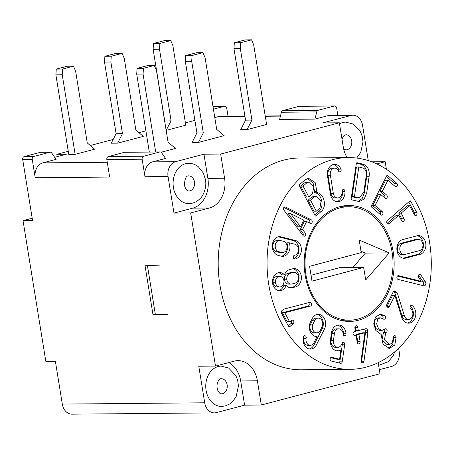 <?xml version="1.0" encoding="UTF-8"?>
<svg xmlns="http://www.w3.org/2000/svg" width="454" height="454" viewBox="0 0 454 454"><rect width="100%" height="100%" fill="white"/><g stroke="black" fill="none" stroke-linecap="round" stroke-linejoin="round"><path stroke-width="0.68" d="M379.334 369.669L391.62 366.435A12.604 9.778 89.5 0 0 399.191 351.566L398.657 348.263M228.731 362.593A25.208 19.556 89.5 0 1 240.682 380.951L257.39 380.804L261.311 405.008L379.992 373.744L378.199 362.678M261.311 405.008L244.604 405.161L216.274 412.624A12.604 9.778 -90.5 0 1 214.384 412.879A12.604 9.778 -90.5 0 1 204.703 402.794L62.306 404.088L55.388 361.356L45.837 361.441L23.035 220.644L32.58 220.559L22.7 159.547A2.52 1.958 -90.5 0 1 24.215 156.573L40.338 152.328L49.883 152.238A2.52 1.958 89.5 0 1 50.263 152.186A2.52 1.958 89.5 0 1 51.739 153.038L56.109 159.36L42.778 162.867A12.604 9.778 -90.5 0 0 35.208 177.741L32.245 159.462A2.52 1.958 -90.5 0 1 33.761 156.488L49.883 152.238M159.309 265.17L144.991 265.301L152.992 314.701L167.31 314.571L155.336 314.435L147.414 265.528L159.309 265.17M144.985 176.742L142.147 159.206A2.52 1.958 -90.5 0 1 143.657 156.233L159.78 151.982A2.52 1.958 -90.5 0 1 160.16 151.931A2.52 1.958 -90.5 0 1 161.641 152.782L165.557 158.446L152.555 161.874A12.604 9.778 89.5 0 0 144.985 176.742L168.054 176.532L173.978 213.091L190.68 212.937L215.485 366.083L234.247 361.146A25.208 19.556 89.5 0 1 238.015 360.635A25.208 19.556 89.5 0 1 257.39 380.804M142.147 159.206L106.826 159.524L109.664 177.066L35.208 177.741M215.485 366.083L198.778 366.236L204.703 402.794M389.231 252.878L359.176 240.041L361.231 252.594L309.566 266.328L311.989 281.145L363.654 267.406L365.703 279.959L389.231 252.878L365.368 253.094L352.843 267.502M194.891 120.372L185.397 122.875M213.045 106.838L214.878 106.355L224.424 106.264A2.52 1.958 89.5 0 1 224.798 106.213A2.52 1.958 89.5 0 1 226.739 108.234L228.05 116.355M224.798 106.213L215.253 106.304A2.52 1.958 89.5 0 0 214.878 106.355M57.181 156.647L56.801 154.32L66.346 154.229L54.69 157.305M50.263 152.186L40.712 152.277A2.52 1.958 89.5 0 0 40.338 152.328M339.524 123.863A20.169 15.646 -90.5 0 1 342.736 122.54A20.169 15.646 -90.5 0 1 345.755 122.132L353.133 124.016L360.453 131.711L362.23 136.336L362.99 141.903L360.737 152.431L356.668 158.06M368.262 160.585L362.547 125.304A12.604 9.778 89.5 0 0 352.86 115.22A12.604 9.778 89.5 0 0 350.976 115.475L322.641 122.938L339.348 122.784L220.661 154.048L224.582 178.257A25.208 19.556 89.5 0 1 209.442 208L190.68 212.937M188.921 203.619A20.169 15.646 -90.5 0 1 173.422 187.485A20.169 15.646 -90.5 0 1 188.552 163.281C192.11 163.264 195.385 164.439 198.381 166.805L203.33 173.008L205.486 179.665C207.001 187.95 202.859 196.281 200.305 198.358C197.03 201.786 193.239 203.54 188.921 203.619M339.348 122.784L343.269 146.994A25.208 19.556 89.5 0 0 347.123 157.583M75.131 154.349L62.249 74.808L55.882 74.865L68.764 154.405L75.131 154.349L94.653 149.201L87.247 142.914L75.648 71.278L73.503 66.176L67.141 66.239L56.268 69.099L62.629 69.042L73.503 66.176M62.249 74.808L62.629 69.042M55.882 74.865L56.268 69.099M104.891 56.29L111.253 56.234L122.126 53.373L115.764 53.43L104.891 56.29L104.505 62.062L110.867 62.005L111.253 56.234M122.126 53.373L124.271 58.475L135.871 130.105L143.277 136.399L117.626 143.152L122.472 133.635L110.867 62.005M122.472 133.635L116.105 133.692L104.505 62.062M117.626 143.152L111.264 143.209L116.105 133.692M153.509 43.488L159.876 43.431L170.749 40.565L164.382 40.622L153.509 43.488L153.129 49.253L159.49 49.197L159.876 43.431M164.649 121.048L171.096 120.826L159.49 49.197M166.153 130.343L171.096 120.826M164.728 120.883L153.129 49.253M170.749 40.565L172.889 45.667L185.771 125.202L166.249 130.343M312.193 232.181A56.722 43.998 89.5 0 0 310.428 290.498A56.722 43.998 89.5 0 0 349.529 320.178A56.722 43.998 89.5 0 0 385.832 294.731A56.722 43.998 89.5 0 0 387.597 236.415A56.722 43.998 89.5 0 0 348.496 206.735A56.722 43.998 89.5 0 0 312.193 232.181M106.826 159.524A2.52 1.958 -90.5 0 1 108.341 156.551L124.464 152.306A2.52 1.958 -90.5 0 1 124.839 152.255L160.16 151.931M152.555 161.874L175.624 161.664L203.959 154.201L207.875 178.405L224.582 178.257M175.624 161.664A12.604 9.778 89.5 0 0 168.054 176.532M207.875 178.405A25.208 19.556 89.5 0 1 192.734 208.148L173.978 213.091M361.009 251.232L365.368 253.094M363.654 267.406L339.785 267.622L311.024 275.272M352.86 115.22L329.791 115.43A12.604 9.778 89.5 0 0 327.901 115.685L314.906 119.107L316.739 111.928A2.52 1.958 -90.5 0 1 318.197 110.26L334.32 106.009A2.52 1.958 89.5 0 1 334.7 105.958A2.52 1.958 89.5 0 1 336.635 107.978L337.833 115.356M316.739 111.928L281.418 112.252L279.585 119.43L314.906 119.107M214.782 117.563L218.124 116.684A12.604 9.778 -90.5 0 1 220.008 116.428L244.91 116.201M145.893 130.854L138.913 132.687M113.165 139.474L90.289 145.496M68.265 151.301L56.801 154.32M203.959 154.201L220.661 154.048M202.949 52.636L192.076 55.502L185.709 55.558L196.582 52.698L202.949 52.636L205.094 57.737L216.694 129.373L224.1 135.661L198.449 142.42L192.082 142.477L196.928 132.96L203.296 132.903L198.449 142.42M154.326 65.444L147.964 65.501L137.091 68.367L143.453 68.31L154.326 65.444L156.471 70.546L168.071 142.181L175.477 148.469L161.125 152.249M234.332 42.75L245.205 39.89L251.573 39.833L253.712 44.935L266.594 124.47L247.072 129.611L240.705 129.668L245.552 120.151L233.952 48.521L234.332 42.75L240.699 42.693L240.314 48.459L233.952 48.521M348.212 157.572L299.368 158.015A105.884 82.134 89.5 0 0 219.929 285.072A105.884 82.134 89.5 0 0 282.49 367.144A105.884 82.134 89.5 0 0 301.291 369.777L350.13 369.335A105.884 82.134 89.5 0 0 429.569 242.277A105.884 82.134 89.5 0 0 348.212 157.572A105.884 82.134 89.5 0 0 268.774 284.63A105.884 82.134 89.5 0 0 350.13 369.335M386.399 169.297L385.174 161.709L376.809 163.911M404.054 218.726L401.149 213.142L409.61 205.753L414.343 214.725A1.89 1.464 89.5 0 0 415.569 215.554A1.89 1.464 89.5 0 0 416.131 215.406A1.89 1.464 89.5 0 0 416.772 212.62L410.791 201.287A0.948 0.732 89.5 0 0 409.775 201.031L387.358 220.61A1.89 1.464 89.5 0 0 386.785 222.738A1.89 1.464 89.5 0 0 388.204 224.072A1.89 1.464 89.5 0 0 388.76 223.918A1.89 1.464 89.5 0 0 389.01 223.748L398.726 215.258L401.62 220.82A1.89 1.464 89.5 0 0 402.851 221.648A1.89 1.464 89.5 0 0 403.407 221.501A1.89 1.464 89.5 0 0 404.054 218.726L401.671 218.749L398.765 213.164L401.149 213.142M421.227 281.327L398.612 275.686A1.89 1.464 89.5 0 0 398.323 275.652A1.89 1.464 89.5 0 0 397.766 275.805A1.89 1.464 89.5 0 0 396.881 277.74A1.89 1.464 89.5 0 0 398.067 279.403L423.667 285.787A2.406 1.867 89.5 0 0 424.036 285.833A2.406 1.867 89.5 0 0 424.745 285.64A2.406 1.867 89.5 0 0 425.415 281.838L420.858 274.971A1.89 1.464 89.5 0 0 419.729 274.307A1.89 1.464 89.5 0 0 419.173 274.454A1.89 1.464 89.5 0 0 418.633 277.422L421.227 281.327L418.838 281.349L397.471 276.021M367.462 330.166A1.89 1.464 89.5 0 0 366.009 328.656A1.89 1.464 89.5 0 0 365.725 328.69L358.308 330.643L357.763 327.249A1.89 1.464 89.5 0 0 356.311 325.734A1.89 1.464 89.5 0 0 355.749 325.887A1.89 1.464 89.5 0 0 354.892 328.004L355.442 331.403L354.211 331.726A1.89 1.464 89.5 0 0 353.938 331.834A1.89 1.464 89.5 0 0 353.076 333.957A1.89 1.464 89.5 0 0 354.529 335.466A1.89 1.464 89.5 0 0 354.812 335.432L356.038 335.109L357.219 342.378A1.89 1.464 89.5 0 0 358.671 343.894A1.89 1.464 89.5 0 0 359.228 343.74A1.89 1.464 89.5 0 0 360.09 341.624L358.91 334.348L364.874 332.782L361.117 360.402A1.89 1.464 89.5 0 0 362.564 362.723A1.89 1.464 89.5 0 0 363.121 362.57A1.89 1.464 89.5 0 0 363.977 361.253L367.819 333.032A1.89 1.464 89.5 0 0 367.814 332.317L367.462 330.166L365.078 330.189A1.89 1.464 89.5 0 0 364.483 329.019M290.208 326.284L293.233 323.645A1.89 1.47 89.5 0 0 293.834 321.517A1.89 1.47 89.5 0 0 292.41 320.166A1.89 1.47 89.5 0 0 291.854 320.314A1.89 1.47 89.5 0 0 291.576 320.513L290.367 321.568A0.948 0.732 89.5 0 1 289.351 321.313L284.8 312.727L310.405 306.075A1.89 1.464 89.5 0 0 310.729 305.951A1.89 1.464 89.5 0 0 311.592 303.828A1.89 1.464 89.5 0 0 310.139 302.319A1.89 1.464 89.5 0 0 309.9 302.347L283.829 309.129A1.89 1.464 89.5 0 0 283.58 309.231A1.89 1.464 89.5 0 0 283.324 309.407L281.917 310.644A1.89 1.464 89.5 0 0 281.542 313.266L288.177 325.779A1.89 1.464 89.5 0 0 289.402 326.608A1.89 1.464 89.5 0 0 289.958 326.46A1.89 1.464 89.5 0 0 290.208 326.284L288.585 326.295M384.884 329.036L381.848 330.512L378.432 328.554L376.661 323.912L377.575 319.639L378.364 318.708L380.509 317.874L383.329 319.049A1.901 1.476 89.5 0 0 384.027 319.264A1.901 1.476 89.5 0 0 384.589 319.117A1.901 1.476 89.5 0 0 385.48 317.442A1.901 1.476 89.5 0 0 384.686 315.678L380.475 314.094L375.441 317.028L373.716 323.838L375.855 330.529L380.707 334.15A0.948 0.732 89.5 0 1 381.298 335.279L383.057 344.263L389.475 348.4L394.838 344.949L396.115 337.333A1.901 1.476 89.5 0 0 394.628 335.62A1.901 1.476 89.5 0 0 394.066 335.773A1.901 1.476 89.5 0 0 393.181 337.714L392.472 342.691L389.441 344.614L384.419 339.779L385.804 332.81L386.45 332.243A1.89 1.47 89.5 0 0 387.086 330.109A1.89 1.47 89.5 0 0 385.656 328.741A1.89 1.47 89.5 0 0 385.1 328.889A1.89 1.47 89.5 0 0 384.884 329.036M292.552 287.7L295.565 286.905A9.455 7.332 89.5 0 0 296.973 286.343A9.455 7.332 89.5 0 0 301.297 275.953A9.455 7.332 89.5 0 0 294.067 268.603A9.455 7.332 89.5 0 0 292.631 268.796L289.618 269.591A9.455 7.332 89.5 0 0 288.256 270.141A9.455 7.332 89.5 0 0 284.476 274.857A9.358 7.258 89.5 0 0 279.653 272.553A9.358 7.258 89.5 0 0 276.883 273.291A9.358 7.258 89.5 0 0 272.587 283.517A9.358 7.258 89.5 0 0 279.732 290.736A9.358 7.258 89.5 0 0 282.502 289.998A9.358 7.258 89.5 0 0 286.196 285.464A9.455 7.332 89.5 0 0 291.162 287.881A9.455 7.332 89.5 0 0 292.552 287.7L290.163 287.723L293.176 286.928A9.455 7.332 89.5 0 0 294.584 286.366A9.455 7.332 89.5 0 0 298.914 275.975A9.455 7.332 89.5 0 0 292.875 268.74M339.371 197.479A5.686 4.409 89.5 0 0 342.021 191.707A1.901 1.476 89.5 0 1 342.895 189.63A1.901 1.476 89.5 0 1 343.457 189.477A1.901 1.476 89.5 0 1 344.949 191.44A9.46 7.338 89.5 0 1 340.534 201.037A9.46 7.338 89.5 0 1 337.731 201.786A9.46 7.338 89.5 0 1 330.472 194.284L327.544 176.186A9.466 7.343 89.5 0 1 331.761 165.103A9.466 7.343 89.5 0 1 334.558 164.359A9.466 7.343 89.5 0 1 341.011 169.138A1.901 1.476 89.5 0 1 340.273 171.737A1.901 1.476 89.5 0 1 339.706 171.884A1.901 1.476 89.5 0 1 338.519 171.135A5.686 4.409 89.5 0 0 334.592 168.139A5.686 4.409 89.5 0 0 332.913 168.587A5.686 4.409 89.5 0 0 330.381 175.238L333.31 193.342A5.686 4.409 89.5 0 0 337.685 197.927A5.686 4.409 89.5 0 0 339.371 197.479M416.681 235.904L403.061 239.491A9.466 7.343 89.5 0 0 401.313 240.132A9.466 7.343 89.5 0 0 397.017 250.761A9.466 7.343 89.5 0 0 404.287 258.315A9.466 7.343 89.5 0 0 406.058 258.02L419.678 254.433A9.466 7.343 89.5 0 0 421.425 253.792A9.466 7.343 89.5 0 0 425.721 243.162A9.466 7.343 89.5 0 0 418.452 235.609A9.466 7.343 89.5 0 0 416.681 235.904M299.623 184.551A0.948 0.732 89.5 0 0 299.43 185.868L315.133 215.633A0.948 0.732 89.5 0 0 316.149 215.883L321.602 211.121C327.101 206.025 323.889 193.847 317.488 192.706A0.948 0.732 89.5 0 1 316.898 191.577L315.172 182.553L308.743 178.388L305.071 179.79L299.623 184.551M295.565 240.546L280.884 236.829A9.455 7.332 89.5 0 0 279.522 236.676A9.455 7.332 89.5 0 0 276.724 237.419A9.455 7.332 89.5 0 0 272.321 247.169A9.455 7.332 89.5 0 0 278.33 255.432L281.361 256.187A9.455 7.332 89.5 0 0 282.717 256.34A9.455 7.332 89.5 0 0 285.515 255.596A9.455 7.332 89.5 0 0 289.232 242.794L294.998 244.252A5.579 4.324 89.5 0 1 298.437 249.178A5.579 4.324 89.5 0 1 295.832 254.853A5.579 4.324 89.5 0 1 294.742 255.239A1.901 1.476 89.5 0 0 294.731 255.239A1.901 1.476 89.5 0 0 294.169 255.392A1.901 1.476 89.5 0 0 293.307 257.52A1.901 1.476 89.5 0 0 294.754 259.041A9.358 7.258 89.5 0 0 296.99 258.337A9.358 7.258 89.5 0 0 301.354 248.798A9.358 7.258 89.5 0 0 295.565 240.546L293.176 240.569L278.495 236.852L280.884 236.829M310.462 322.005A9.455 7.332 89.5 0 0 310.258 331.67A9.455 7.332 89.5 0 0 316.744 336.556A9.455 7.332 89.5 0 0 317.113 336.539L313.657 343.303A5.579 4.324 89.5 0 1 312.017 344.87A5.579 4.324 89.5 0 1 310.366 345.312A5.579 4.324 89.5 0 1 306.121 338.338A1.901 1.476 89.5 0 0 304.736 335.71A1.901 1.476 89.5 0 0 304.174 335.864A1.901 1.476 89.5 0 0 303.391 336.891A9.358 7.258 89.5 0 0 310.4 349.092A9.358 7.258 89.5 0 0 313.169 348.354A9.358 7.258 89.5 0 0 316.359 344.961L324.542 328.883A9.455 7.332 89.5 0 0 324.752 319.224A9.455 7.332 89.5 0 0 318.26 314.338A9.455 7.332 89.5 0 0 315.462 315.082A9.455 7.332 89.5 0 0 312.148 318.697L310.462 322.005M304.765 236.069A1.89 1.464 89.5 0 0 305.236 233.01L302.597 229.514L306.637 221.569L310.258 223.362A1.89 1.464 89.5 0 0 310.791 223.487A1.89 1.464 89.5 0 0 311.353 223.34A1.89 1.464 89.5 0 0 312.244 221.563A1.89 1.464 89.5 0 0 311.296 219.832L285.447 207.024A1.89 1.464 89.5 0 0 284.908 206.899A1.89 1.464 89.5 0 0 284.346 207.047A1.89 1.464 89.5 0 0 283.875 210.106L303.136 235.643A1.89 1.464 89.5 0 0 304.203 236.216A1.89 1.464 89.5 0 0 304.765 236.069M331.306 361.032L340.472 363.319A1.89 1.464 89.5 0 0 340.761 363.359A1.89 1.464 89.5 0 0 341.323 363.206A1.89 1.464 89.5 0 0 342.185 361.827L344.688 344.739A1.884 1.458 89.5 0 0 343.264 342.344A1.884 1.458 89.5 0 0 342.708 342.492A1.884 1.458 89.5 0 0 341.879 343.712A5.675 4.398 89.5 0 1 339.513 346.839A5.675 4.398 89.5 0 1 337.833 347.282A5.675 4.398 89.5 0 1 333.452 340.574L334.445 333.48A5.675 4.398 89.5 0 1 337.05 329.292A5.675 4.398 89.5 0 1 338.724 328.844A5.675 4.398 89.5 0 1 343.162 334.059A1.856 1.441 89.5 0 0 344.614 335.773A1.856 1.441 89.5 0 0 345.159 335.631A1.856 1.441 89.5 0 0 346.027 333.764A9.455 7.332 89.5 0 0 338.633 325.053A9.455 7.332 89.5 0 0 335.835 325.796A9.455 7.332 89.5 0 0 331.528 332.634L330.484 339.745A9.455 7.332 89.5 0 0 337.787 350.925A9.455 7.332 89.5 0 0 340.585 350.182A9.455 7.332 89.5 0 0 340.937 349.972L339.575 359.25L331.851 357.321A1.89 1.464 89.5 0 0 331.562 357.287A1.89 1.464 89.5 0 0 331 357.434A1.89 1.464 89.5 0 0 330.12 359.375A1.89 1.464 89.5 0 0 331.306 361.032M363.58 164.337C368.024 166.442 369.862 170.562 369.085 176.697L366.707 192.956L364.193 198.983L359.318 201.582L351.742 199.856A0.948 0.732 89.5 0 1 351.158 198.75L356.322 163.485A0.948 0.732 89.5 0 1 357.179 162.736L363.58 164.337L361.197 164.354C365.64 166.465 367.473 170.585 366.701 176.714L369.085 176.697M397.642 294.05A3.78 2.934 89.5 0 0 396.524 292.285L395.389 291.326A1.89 1.464 89.5 0 0 394.492 290.94A1.89 1.464 89.5 0 0 393.93 291.088A1.89 1.464 89.5 0 0 393.283 291.786L386.853 304.413A1.89 1.464 89.5 0 0 386.797 306.354A1.89 1.464 89.5 0 0 388.102 307.341A1.89 1.464 89.5 0 0 388.658 307.193A1.89 1.464 89.5 0 0 389.311 306.495L394.923 295.463L401.472 316.563A9.466 7.343 89.5 0 0 408.555 323.197A9.466 7.343 89.5 0 0 411.358 322.454A9.466 7.343 89.5 0 0 415.796 314.435A9.466 7.343 89.5 0 0 412.266 305.65A1.89 1.464 89.5 0 0 411.489 305.372A1.89 1.464 89.5 0 0 410.927 305.525A1.89 1.464 89.5 0 0 410.041 307.125A1.89 1.464 89.5 0 0 410.751 308.879A5.686 4.409 89.5 0 1 412.868 314.151A5.686 4.409 89.5 0 1 410.206 318.969A5.686 4.409 89.5 0 1 408.521 319.417A5.686 4.409 89.5 0 1 404.242 315.32L397.642 294.05L395.252 294.073A3.78 2.934 89.5 0 0 394.134 292.308L393.357 291.65M393.198 251.857A57.987 44.98 89.5 0 0 348.644 205.469A57.987 44.98 89.5 0 0 305.145 275.05A57.987 44.98 89.5 0 0 349.699 321.438A57.987 44.98 89.5 0 0 393.198 251.857M371.61 207.092L380.696 214.838A1.89 1.464 89.5 0 0 381.513 215.151A1.89 1.464 89.5 0 0 382.075 215.003A1.89 1.464 89.5 0 0 382.96 213.437A1.89 1.464 89.5 0 0 382.308 211.689L375.055 205.509L380.707 194.454L385.02 198.188A1.89 1.464 89.5 0 0 385.843 198.5A1.89 1.464 89.5 0 0 386.399 198.353A1.89 1.464 89.5 0 0 387.285 196.798A1.89 1.464 89.5 0 0 386.649 195.05L382.313 191.304L387.937 180.306L395.15 186.458A1.89 1.464 89.5 0 0 395.973 186.77A1.89 1.464 89.5 0 0 396.529 186.622A1.89 1.464 89.5 0 0 397.415 185.067A1.89 1.464 89.5 0 0 396.773 183.314L387.705 175.584A0.948 0.732 89.5 0 0 386.689 175.851L371.4 205.781A0.948 0.732 89.5 0 0 371.61 207.092M398.765 213.164L407.221 205.776L409.61 205.753M414.371 214.77A1.89 1.464 89.5 0 0 414.389 212.642L416.772 212.62M414.389 212.642L408.736 201.934M387.058 223.385L396.342 215.281L398.726 215.258M401.648 220.871A1.89 1.464 89.5 0 0 401.671 218.749M422.583 285.515A2.406 1.867 89.5 0 0 423.026 281.86L425.415 281.838M423.026 281.86L418.548 275.101M355.124 326.539A1.89 1.464 89.5 0 1 355.374 327.272L355.925 330.665L358.308 330.643M353.677 335.126L356.038 335.109M357.468 343.111A1.89 1.464 89.5 0 0 357.701 341.646L356.526 334.371L358.91 334.348M356.526 334.371L362.485 332.799L364.874 332.782M361.361 361.94A1.89 1.464 89.5 0 0 361.588 361.276L363.977 361.253M361.588 361.276L364.006 361.072M361.617 361.095L365.436 333.054A1.89 1.464 89.5 0 0 365.425 332.339L367.814 332.317M365.078 330.189L365.425 332.339M288.262 325.927L290.844 323.668L293.233 323.645M290.844 323.668A1.89 1.47 89.5 0 0 291.167 320.87M310.405 306.075L308.016 306.098L282.411 312.749L284.8 312.727M282.411 312.749L286.968 321.336A0.948 0.732 89.5 0 0 287.581 321.75L289.964 321.727M308.016 306.098A1.89 1.464 89.5 0 0 308.345 305.973A1.89 1.464 89.5 0 0 309.225 304.43A1.89 1.464 89.5 0 0 308.601 302.682M382.001 330.512L379.459 330.535L376.043 328.577L374.272 323.935L375.191 319.661L375.974 318.731L378.125 317.896L380.509 317.874M379.294 314.23L382.302 315.7L384.686 315.678M388.272 348.28L392.784 344.336L393.731 337.356L396.115 337.333M393.731 337.356A1.901 1.476 89.5 0 0 393.442 336.414M389.441 344.614L387.052 344.637L382.035 339.802L383.414 332.833L385.804 332.81M383.414 332.833L384.067 332.266L386.45 332.243M384.067 332.266A1.89 1.47 89.5 0 0 384.413 329.445M382.756 318.606A1.901 1.476 89.5 0 0 382.302 315.7M298.914 275.975L301.297 275.953M284.476 274.857L282.093 274.88A9.358 7.258 89.5 0 0 278.461 272.695M278.54 290.617A9.358 7.258 89.5 0 0 280.118 290.021A9.358 7.258 89.5 0 0 283.812 285.481L286.196 285.464M279.687 276.338L277.298 276.361A5.579 4.324 89.5 0 0 275.646 276.798A5.579 4.324 89.5 0 0 273.075 282.78A5.579 4.324 89.5 0 0 277.315 286.973L279.698 286.956A5.579 4.324 89.5 0 0 281.349 286.514A5.579 4.324 89.5 0 0 283.926 280.532A5.579 4.324 89.5 0 0 279.687 276.338A5.579 4.324 89.5 0 0 278.035 276.775A5.579 4.324 89.5 0 0 275.464 282.763A5.579 4.324 89.5 0 0 279.698 286.956M294.107 272.383L291.718 272.406A5.675 4.398 89.5 0 0 290.855 272.519L287.842 273.331A5.675 4.398 89.5 0 0 287.024 273.654A5.675 4.398 89.5 0 0 284.414 279.795A5.675 4.398 89.5 0 0 288.738 284.113L291.122 284.091A5.675 4.398 89.5 0 0 291.956 283.977L294.975 283.2A5.675 4.398 89.5 0 0 295.821 282.859A5.675 4.398 89.5 0 0 298.426 276.713A5.675 4.398 89.5 0 0 294.107 272.383A5.675 4.398 89.5 0 0 293.244 272.502L290.231 273.308A5.675 4.398 89.5 0 0 289.414 273.637A5.675 4.398 89.5 0 0 286.803 279.772A5.675 4.398 89.5 0 0 291.122 284.091M273.075 282.78L275.464 282.763M284.414 279.795L286.803 279.772M334.592 168.139L332.209 168.162A5.686 4.409 89.5 0 0 330.523 168.61A5.686 4.409 89.5 0 0 327.992 175.261L330.926 193.359A5.686 4.409 89.5 0 0 335.302 197.95L337.685 197.927M338.508 171.107A1.901 1.476 89.5 0 0 338.622 169.16A9.466 7.343 89.5 0 0 333.367 164.496M336.539 201.667A9.46 7.338 89.5 0 0 338.145 201.06A9.46 7.338 89.5 0 0 342.56 191.463A1.901 1.476 89.5 0 0 342.271 190.271M327.992 175.261L330.381 175.238M342.56 191.463L344.949 191.44M338.622 169.16L341.011 169.138M419.678 254.433L417.294 254.45L403.674 258.042L406.058 258.02M417.294 254.45A9.466 7.343 89.5 0 0 419.042 253.814A9.466 7.343 89.5 0 0 423.434 243.946A9.466 7.343 89.5 0 0 417.26 235.745M403.09 258.201A9.466 7.343 89.5 0 0 403.674 258.042M418.486 239.389L416.102 239.411A5.686 4.409 89.5 0 0 415.529 239.462L400.632 243.389A5.686 4.409 89.5 0 0 400.082 243.633A5.686 4.409 89.5 0 0 397.5 250.018A5.686 4.409 89.5 0 0 401.864 254.558L404.253 254.535A5.686 4.409 89.5 0 0 405.314 254.353L419.224 250.693A5.686 4.409 89.5 0 0 420.273 250.313A5.686 4.409 89.5 0 0 422.856 243.929A5.686 4.409 89.5 0 0 418.486 239.389A5.686 4.409 89.5 0 0 417.918 239.44L403.021 243.367A5.686 4.409 89.5 0 0 402.465 243.616A5.686 4.409 89.5 0 0 399.883 249.995A5.686 4.409 89.5 0 0 404.253 254.535M400.632 243.389L403.021 243.367M415.529 239.462L417.918 239.44M307.562 178.524L313.147 183.2L314.514 191.594A0.948 0.732 89.5 0 0 315.099 192.729C321.5 193.869 324.712 206.048 319.213 211.144L321.602 211.121M319.213 211.144L314.798 215.003M316.143 196.332L313.754 196.355L311.705 197.11L308.13 200.191L313.93 211.184L316.313 211.161L310.513 200.169L314.094 197.087L316.143 196.332L321.103 201.003L319.945 207.983L316.313 211.161M308.862 197.036L306.473 197.059L300.707 186.123L304.339 182.945L306.393 182.19L308.777 182.167L313.793 187.025L312.386 194.006L308.862 197.036L303.09 186.1L306.728 182.928L308.777 182.167M308.13 200.191L310.513 200.169M311.705 197.11L314.094 197.087M300.707 186.123L303.09 186.1M304.339 182.945L306.728 182.928M281.525 256.226A9.455 7.332 89.5 0 0 283.131 255.619A9.455 7.332 89.5 0 0 286.843 242.816L289.232 242.794M293.897 258.689A9.358 7.258 89.5 0 0 294.601 258.36A9.358 7.258 89.5 0 0 298.97 248.82A9.358 7.258 89.5 0 0 293.176 240.569M279.556 240.461L277.167 240.484A5.675 4.398 89.5 0 0 275.493 240.926A5.675 4.398 89.5 0 0 272.848 246.777A5.675 4.398 89.5 0 0 276.458 251.737L279.488 252.441A5.675 4.398 89.5 0 0 280.305 252.532L282.694 252.515A5.675 4.398 89.5 0 0 284.369 252.066A5.675 4.398 89.5 0 0 287.013 246.216A5.675 4.398 89.5 0 0 283.404 241.261L280.373 240.552A5.675 4.398 89.5 0 0 279.556 240.461A5.675 4.398 89.5 0 0 277.876 240.904A5.675 4.398 89.5 0 0 275.238 246.755A5.675 4.398 89.5 0 0 278.841 251.715L281.877 252.424A5.675 4.398 89.5 0 0 282.694 252.515M316.376 336.545L317.113 336.539M306.121 338.338L303.737 338.361A1.901 1.476 89.5 0 0 303.55 336.505M309.208 348.973A9.358 7.258 89.5 0 0 310.786 348.377A9.358 7.258 89.5 0 0 313.969 344.983L322.153 328.906L324.542 328.883M322.153 328.906A9.455 7.332 89.5 0 0 317.068 314.474M303.737 338.361A5.579 4.324 89.5 0 0 307.982 345.329L310.366 345.312M318.294 318.118L315.905 318.141A5.675 4.398 89.5 0 0 314.23 318.583A5.675 4.398 89.5 0 0 312.244 320.751L310.593 324.099A5.675 4.398 89.5 0 0 310.468 329.899A5.675 4.398 89.5 0 0 314.361 332.827L316.75 332.805A5.675 4.398 89.5 0 0 318.43 332.362A5.675 4.398 89.5 0 0 320.416 330.194L322.062 326.846A5.675 4.398 89.5 0 0 322.187 321.046A5.675 4.398 89.5 0 0 318.294 318.118A5.675 4.398 89.5 0 0 316.614 318.566A5.675 4.398 89.5 0 0 314.628 320.734L312.982 324.077A5.675 4.398 89.5 0 0 312.857 329.876A5.675 4.398 89.5 0 0 316.75 332.805M306.637 221.569L304.248 221.592L300.207 229.537L302.597 229.514M300.207 229.537L302.846 233.033L305.236 233.01M283.881 207.455L308.907 219.855L311.296 219.832M309.435 222.954A1.89 1.464 89.5 0 0 308.907 219.855M302.994 235.45A1.89 1.464 89.5 0 0 302.846 233.033M290.605 213.613L288.216 213.635L298.108 226.75L300.497 226.728L290.605 213.613L303.828 220.179L300.497 226.728M339.229 363.013A1.89 1.464 89.5 0 0 339.796 361.849L342.305 344.762L344.688 344.739M342.305 344.762A1.884 1.458 89.5 0 0 342.078 343.15M337.833 347.282L335.444 347.304A5.675 4.398 89.5 0 1 331.062 340.596L332.061 333.503L334.445 333.48M338.724 328.844L336.34 328.866A5.675 4.398 89.5 0 0 334.66 329.315A5.675 4.398 89.5 0 0 332.061 333.503M343.411 334.967A1.856 1.441 89.5 0 0 343.644 333.786A9.455 7.332 89.5 0 0 337.441 325.189M336.59 350.806A9.455 7.332 89.5 0 0 338.196 350.199A9.455 7.332 89.5 0 0 338.548 349.994L340.937 349.972M330.705 357.656L337.186 359.273L339.575 359.25M366.701 176.714L364.318 192.973L362.23 198.449L358.138 201.451M361.197 164.354L356.418 163.168M358.796 166.987L356.413 167.01L352.06 196.707L356.294 197.762L358.677 197.74L354.449 196.684L358.796 166.987L362.99 168.037C365.311 168.854 366.418 171.254 366.31 175.244L363.824 192.246L359.29 197.802L358.677 197.74M359.29 197.802L356.294 197.762M352.06 196.707L354.449 196.684M393.601 291.337L395.389 291.326M386.899 306.564A1.89 1.464 89.5 0 0 386.921 306.518L392.54 295.486L394.923 295.463M407.363 323.083A9.466 7.343 89.5 0 0 408.969 322.476A9.466 7.343 89.5 0 0 413.384 314.821A9.466 7.343 89.5 0 0 410.359 306.081M395.252 294.073L401.858 315.343L404.242 315.32M401.858 315.343A5.686 4.409 89.5 0 0 406.137 319.44L408.521 319.417M240.682 380.951L244.604 405.161M214.384 412.879L71.993 414.167A12.604 9.778 -90.5 0 1 62.306 404.088M218.187 366.531A20.169 15.646 -90.5 0 1 221.206 366.123L228.589 368.007L235.91 375.702L237.68 380.333L238.441 385.9L236.194 396.427L233.129 401.018L229.65 403.998L225.195 405.972L221.575 406.461A20.169 15.646 -90.5 0 1 205.838 388.391A20.169 15.646 -90.5 0 1 218.187 366.531M23.035 220.644L32.206 218.232M213.42 109.164L224.424 106.264M371.866 161.828L385.174 161.709M281.418 112.252A2.52 1.958 -90.5 0 1 282.876 110.577L298.999 106.332L334.32 106.009M334.7 105.958L299.379 106.281A2.52 1.958 89.5 0 0 298.999 106.332M155.285 314.1L152.992 314.701M192.076 55.502L191.69 61.267L203.296 132.903M185.709 55.558L185.328 61.324L191.69 61.267M185.328 61.324L196.928 132.96M137.091 68.367L136.705 74.133L149.321 152.033M143.453 68.31L143.067 74.076L155.688 151.977M143.067 74.076L136.705 74.133M240.314 48.459L251.919 120.094L247.072 129.611M251.919 120.094L245.552 120.151M251.573 39.833L240.699 42.693M394.708 351.844L393.38 355.3L388.545 361.6L378.772 365.311A20.169 15.646 -90.5 0 1 378.63 365.311M147.414 265.528L148.39 265.272M380.259 214.47A1.89 1.464 89.5 0 0 379.919 211.712L372.672 205.531L375.055 205.509M372.672 205.531L378.318 194.477L380.707 194.454M387.937 180.306L385.548 180.329L379.93 191.327L382.313 191.304M379.93 191.327L384.26 195.072L386.649 195.05M394.719 186.083A1.89 1.464 89.5 0 0 394.39 183.337L396.773 183.314M394.39 183.337L386.36 176.493M384.589 197.813A1.89 1.464 89.5 0 0 384.26 195.072M32.245 159.462L22.7 159.547M341.97 138.964L343.939 135.627L345.869 134.736A7.565 5.868 -90.5 0 1 351.771 141.512A7.565 5.868 -90.5 0 1 347.14 149.707A7.565 5.868 -90.5 0 1 346.005 149.86L344.586 149.4L343.547 148.481M188.665 175.885A7.565 5.868 -90.5 0 1 194.477 181.935A7.565 5.868 -90.5 0 1 188.802 191.009L188.155 190.913C188.382 190.771 186.185 191.486 184.426 185.215C184.761 178.694 186.174 175.584 188.665 175.885M107.269 162.282L42.778 162.867M159.78 151.982L124.464 152.306M143.657 156.233L108.341 156.551M327.901 115.685L350.976 115.475M280.43 116.116L265.267 116.252M244.95 116.44L218.124 116.684M409.468 201.298L410.791 201.287M387.387 223.76L389.01 223.748M398.033 275.692L398.612 275.686M418.611 274.993L420.858 274.971M355.374 327.272L357.763 327.249M354.245 335.432L354.812 335.432M357.701 341.646L360.09 341.624M365.436 333.054L367.819 333.032M286.968 321.336L289.351 321.313M293.176 286.928L295.565 286.905M287.842 273.331L290.231 273.308M290.855 272.519L293.244 272.502M330.926 193.359L333.31 193.342M315.337 215.894L316.149 215.883M315.099 192.729L317.488 192.706M314.514 191.594L316.898 191.577M276.458 251.737L278.841 251.715M279.488 252.441L281.877 252.424M313.969 344.983L316.359 344.961M312.244 320.751L314.628 320.734M310.593 324.099L312.982 324.077M284.374 207.035L285.447 207.024M339.796 361.849L342.185 361.827M331.062 340.596L333.452 340.574M343.644 333.786L346.027 333.764M331.272 357.326L331.851 357.321M364.318 192.973L366.707 192.956M356.889 162.742L357.179 162.736M394.134 292.308L396.524 292.285M386.921 306.518L389.311 306.495M410.717 305.667L412.266 305.65M222.591 393.703A7.565 5.868 -90.5 0 1 221.456 393.856C220.826 393.243 220.661 395.4 217.614 390.077C215.332 382.376 220.207 378.216 220.792 378.801L221.319 378.732A7.565 5.868 -90.5 0 1 227.221 385.508A7.565 5.868 -90.5 0 1 222.591 393.703M33.761 156.488L24.215 156.573M318.197 110.26L282.876 110.577M379.919 211.712L382.308 211.689M386.887 175.59L387.705 175.584M192.734 208.148L209.442 208M340.358 320.263L349.529 320.178M339.331 206.814L348.496 206.735M280.493 115.878L265.227 116.014"/></g></svg>
